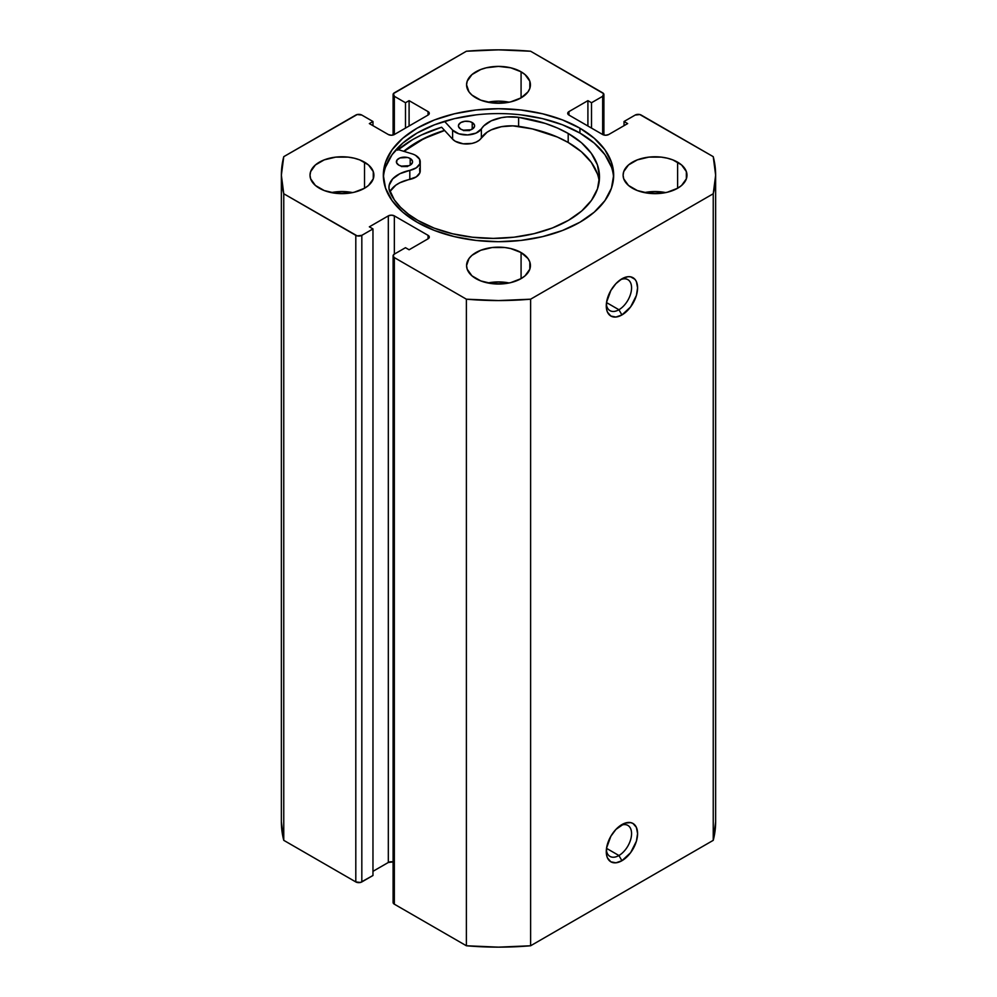 <?xml version="1.0" encoding="UTF-8"?>
<svg xmlns="http://www.w3.org/2000/svg" width="997" height="997" viewBox="0 0 997 997"><rect width="100%" height="100%" fill="white"/><g stroke="black" fill="none" stroke-linecap="round" stroke-linejoin="round"><path stroke-width="1.5" d="M618.925 855.513A17.884 10.319 120 0 0 631.55 834.439A17.884 10.319 120 0 0 620.346 825.578A17.884 10.319 -60 0 1 627.861 825.429A17.884 10.319 -60 0 1 630.603 839.748A17.884 10.319 -60 0 1 618.925 855.513L606.525 848.347L618.925 855.513A17.884 10.319 -60 0 1 609.977 856.398A17.884 10.319 -60 0 1 606.35 849.805A17.884 10.319 120 0 0 618.925 855.513L621.929 860.723L618.925 855.513M621.929 824.569A22.133 12.787 -60 0 1 637.582 833.604A22.133 12.787 -60 0 1 621.929 860.723L630.627 852.659L636.398 841.219L637.582 833.604L636.398 827.373L632.995 823.472L630.627 822.6L624.982 823.148L615.934 829.404L610.862 836.259L606.575 847.986L606.575 855.04L607.472 857.918L610.862 861.819L615.934 862.804L621.929 860.723A22.133 12.787 -60 0 1 606.276 851.687A22.133 12.787 -60 0 1 621.929 824.569L621.929 824.569M618.925 309.743A17.884 10.319 120 0 0 631.55 288.669A17.884 10.319 120 0 0 620.346 279.808A17.884 10.319 -60 0 1 627.861 279.659A17.884 10.319 -60 0 1 630.603 293.978A17.884 10.319 -60 0 1 618.925 309.743L606.525 302.577L618.925 309.743A17.884 10.319 -60 0 1 609.977 310.628A17.884 10.319 -60 0 1 606.35 304.035A17.884 10.319 120 0 0 618.925 309.743L621.929 314.952L618.925 309.743M621.929 278.799A22.133 12.787 -60 0 1 637.582 287.834A22.133 12.787 -60 0 1 621.929 314.952L630.627 306.889L636.398 295.448L637.582 287.834L636.398 281.615L634.952 279.322L630.627 276.83L627.923 276.717L621.929 278.799L615.934 283.634L610.862 290.488L606.575 302.216L606.575 309.269L607.472 312.148L610.862 316.049L615.934 317.034L621.929 314.952A22.133 12.787 -60 0 1 606.276 305.917A22.133 12.787 -60 0 1 621.929 278.799L621.929 278.799M579.93 128.189A115.166 66.487 180 0 1 613.666 175.21A115.166 66.487 180 0 1 542.567 236.638A115.166 66.487 180 0 1 417.07 222.231L434.518 230.494L454.433 236.638L476.03 240.427L498.5 241.698L520.97 240.427L542.567 236.638L562.482 230.494L579.93 222.231L594.262 212.149L604.892 200.659L611.448 188.184L613.666 175.21L611.448 162.237L604.892 149.762L594.262 138.271L579.93 128.189L562.482 119.927L542.567 113.783L520.97 109.994L498.5 108.723L476.03 109.994L454.433 113.783L434.518 119.927L417.07 128.189L402.738 138.271L392.108 149.762L385.552 162.237L383.334 175.21L385.552 188.184L392.108 200.659L402.738 212.149L417.07 222.231A115.166 66.487 180 0 1 383.334 175.21A115.166 66.487 180 0 1 454.433 113.783A115.166 66.487 180 0 1 579.93 128.189L579.93 133.062L579.93 128.189M613.591 177.64A115.166 66.487 0 0 0 579.93 133.062A115.166 66.487 0 0 0 456.377 118.194A115.166 66.487 0 0 0 383.409 177.653M352.602 192.595A31.929 18.432 0 0 0 331.316 192.595L341.959 191.536L352.602 192.595M364.528 162.175L364.528 188.246L368.504 185.454L373.277 178.812L373.277 171.609L368.504 164.966L359.693 159.881L354.172 158.174L348.19 157.127L335.727 157.127L324.212 159.881L315.401 164.966L310.64 171.609L310.017 175.21A31.929 18.432 180 0 1 329.733 158.174A31.929 18.432 180 0 1 364.528 162.175A31.929 18.432 180 0 1 373.887 175.21A31.929 18.432 180 0 1 354.172 192.247A31.929 18.432 180 0 1 319.376 188.246A31.929 18.432 180 0 1 310.017 175.21L310.64 178.812L315.401 185.454L324.212 190.539L335.727 193.293L348.19 193.293L354.172 192.247L364.528 188.246L364.528 162.175M509.143 102.205A31.929 18.432 0 0 0 487.857 102.205L498.5 101.158L509.143 102.205M521.082 71.796L521.082 97.868L527.999 91.886L529.818 88.421L529.818 81.231L525.045 74.588L521.082 71.796L510.726 67.796L498.5 66.388L486.274 67.796L480.766 69.503L471.955 74.588L467.182 81.231L466.571 84.832A31.929 18.432 180 0 1 486.274 67.796A31.929 18.432 180 0 1 521.082 71.796A31.929 18.432 180 0 1 530.429 84.832A31.929 18.432 180 0 1 510.726 101.856A31.929 18.432 180 0 1 475.918 97.868A31.929 18.432 180 0 1 466.571 84.832L469.001 91.886L471.955 95.076L480.766 100.161L492.269 102.915L504.731 102.915L510.726 101.856L521.082 97.868L521.082 71.796M509.143 282.974A31.929 18.432 0 0 0 487.857 282.974L498.5 281.914L509.143 282.974M521.082 252.553L521.082 278.624L525.045 275.833L529.818 269.19L529.818 261.999L527.999 258.535L521.082 252.553L510.726 248.565L504.731 247.505L492.269 247.505L480.766 250.259L471.955 255.344L469.001 258.535L466.571 265.588A31.929 18.432 180 0 1 486.274 248.565A31.929 18.432 180 0 1 521.082 252.553A31.929 18.432 180 0 1 530.429 265.588A31.929 18.432 180 0 1 510.726 282.625A31.929 18.432 180 0 1 475.918 278.624A31.929 18.432 180 0 1 466.571 265.588L467.182 269.19L471.955 275.833L480.766 280.917L492.269 283.671L504.731 283.671L510.726 282.625L521.082 278.624L521.082 252.553M665.684 192.595A31.929 18.432 0 0 0 644.398 192.595L655.041 191.536L665.684 192.595M677.624 162.175L677.624 188.246L681.599 185.454L686.36 178.812L686.36 171.609L681.599 164.966L672.788 159.881L667.267 158.174L661.273 157.127L648.81 157.127L637.307 159.881L628.496 164.966L623.723 171.609L623.113 175.21A31.929 18.432 180 0 1 642.828 158.174A31.929 18.432 180 0 1 677.624 162.175A31.929 18.432 180 0 1 686.983 175.21A31.929 18.432 180 0 1 667.267 192.247A31.929 18.432 180 0 1 632.472 188.246A31.929 18.432 180 0 1 623.113 175.21L623.723 178.812L628.496 185.454L637.307 190.539L648.81 193.293L661.273 193.293L667.267 192.247L677.624 188.246L677.624 162.175M393.092 255.855L393.092 902.435A4.262 2.455 0 0 0 394.338 904.179L394.338 257.6L466.384 299.187L466.384 945.767L394.338 904.179L394.338 257.6A4.262 2.455 180 0 1 393.092 255.855A4.262 2.455 180 0 1 394.338 254.123L394.338 215.875L428.049 235.342L428.049 238.819L409.094 249.773L405.48 247.692L394.338 254.123L394.338 215.875A4.262 2.455 180 0 0 388.319 215.875L388.319 862.467A4.262 2.455 0 0 1 393.092 861.956L388.319 862.467L388.319 215.875L369.351 226.83L372.965 228.911L372.965 875.503L361.824 881.934L361.824 235.342L372.965 228.911L372.965 875.503L360.44 882.457L355.804 881.934L283.759 840.334L283.759 193.754A217.134 125.36 180 0 1 281.366 175.21A217.134 125.36 180 0 1 283.759 156.666L355.804 115.066A4.262 2.455 180 0 1 361.824 115.066L372.965 121.497L372.965 125.672L372.965 121.497L369.351 123.591L388.319 134.533A4.262 2.455 180 0 0 394.338 134.533L394.338 96.298L405.48 102.728L409.094 100.647L428.049 111.602L428.049 115.066L394.338 134.533L394.338 96.298A4.262 2.455 180 0 1 393.092 94.565A4.262 2.455 180 0 1 394.338 92.821L466.384 51.233A217.134 125.36 180 0 1 530.616 51.233L602.662 92.821A4.262 2.455 180 0 1 603.908 94.565A4.262 2.455 180 0 1 602.662 96.298L602.662 134.533L568.951 115.066L568.951 111.602L587.906 100.647L591.52 102.728L602.662 96.298L602.662 134.533A4.262 2.455 180 0 0 608.681 134.533L627.649 123.591L624.035 121.497L624.035 125.672L624.035 121.497L635.176 115.066A4.262 2.455 180 0 1 641.196 115.066L713.241 156.666A217.134 125.36 180 0 1 715.634 175.21A217.134 125.36 180 0 1 713.241 193.754L713.241 840.334A217.134 125.36 0 0 0 715.634 821.79L713.241 840.334L530.616 945.767L530.616 299.187L713.241 193.754L530.616 299.187L498.5 300.571L466.384 299.187L394.338 257.6L393.092 255.855L394.338 254.123L405.48 247.692L409.094 249.773L428.049 238.819L429.296 237.087L428.049 235.342L394.338 215.875L391.323 215.165L388.319 215.875L369.351 226.83L372.965 228.911L361.824 235.342L357.188 235.878L283.759 193.754L281.366 175.21L283.759 156.666L357.188 114.543L361.824 115.066L372.965 121.497L369.351 123.591L388.319 134.533L391.323 135.256L394.338 134.533L428.049 115.066L429.296 113.334L428.049 111.602L409.094 100.647L405.48 102.728L394.338 96.298L393.416 93.618L466.384 51.233L498.5 49.85L530.616 51.233L603.584 93.618L602.662 96.298L591.52 102.728L587.906 100.647L568.951 111.602L567.704 113.334L568.951 115.066L602.662 134.533L605.678 135.256L608.681 134.533L627.649 123.591L624.035 121.497L635.176 115.066L639.812 114.543L713.241 156.666L715.634 175.21L713.241 193.754L713.241 840.334L530.616 945.767L498.5 947.15L466.384 945.767L394.338 904.179L393.416 901.5M388.319 862.467L372.965 871.328L388.319 862.467M283.759 840.334L281.366 821.79A217.134 125.36 0 0 0 283.759 840.334L283.759 193.754L355.804 235.342L355.804 881.934L283.759 840.334M587.906 100.647L587.906 126.021L587.906 100.647M591.52 102.728L591.52 128.102L591.52 102.728M405.48 102.728L405.48 128.102L405.48 102.728M409.094 100.647L409.094 126.021L409.094 100.647M428.049 111.602A4.262 2.455 180 0 1 429.296 113.334A4.262 2.455 180 0 1 428.049 115.066L428.049 111.602M568.951 111.602L568.951 115.066A4.262 2.455 180 0 1 567.704 113.334A4.262 2.455 180 0 1 568.951 111.602M428.049 235.342A4.262 2.455 180 0 1 429.296 237.087A4.262 2.455 180 0 1 428.049 238.819L428.049 235.342M355.804 235.342L355.804 881.934A4.262 2.455 0 0 0 361.824 881.934L361.824 235.342A4.262 2.455 180 0 1 355.804 235.342M611.448 167.11L604.892 154.635L594.262 143.132L579.93 133.062L562.482 124.787L542.567 118.643L520.97 114.867M476.03 114.867L454.433 118.643L434.518 124.787L417.07 133.062L402.738 143.132L392.108 154.635L385.552 167.11M397.616 150.198L412.696 139.58L421.519 134.956L441.634 127.23L452.601 139.169L441.634 127.23A121.335 70.052 0 0 0 398.252 149.637M403.76 151.307L417.07 142.097L434.518 133.835L444.525 130.383A115.166 66.487 180 0 0 403.76 151.307M530.616 299.187A217.134 125.36 180 0 1 466.384 299.187L466.384 945.767A217.134 125.36 0 0 0 530.616 945.767L530.616 299.187M403.947 151.37A114.954 66.363 180 0 1 444.625 130.495L423.912 138.62L403.947 151.37M398.775 165.116A8.088 4.673 180 0 1 396.395 161.813A8.088 4.673 180 0 1 401.38 157.501A8.088 4.673 180 0 1 410.191 158.498L410.191 165.116L412.422 162.71L412.409 160.891L410.191 158.498L407.561 157.489L399.971 157.925L397.005 160.031L396.557 162.723L398.775 165.116L401.405 166.125L408.994 165.689L410.216 165.103L410.191 158.498A8.088 4.673 180 0 1 412.571 161.813A8.088 4.673 180 0 1 407.586 166.125A8.088 4.673 180 0 1 398.775 165.116M406.527 166.325A8.088 4.673 0 0 0 402.439 166.325M460.801 129.174A8.088 4.673 180 0 1 458.421 125.859A8.088 4.673 180 0 1 463.406 121.547A8.088 4.673 180 0 1 472.217 122.556L472.217 129.174L472.217 122.556L469.587 121.547L464.914 121.285L460.776 122.569L458.57 124.961L458.583 126.781L460.801 129.174L463.431 130.183L471.02 129.747L474.447 126.769L474.447 124.949L472.217 122.556A8.088 4.673 180 0 1 474.597 125.859A8.088 4.673 180 0 1 469.612 130.171A8.088 4.673 180 0 1 460.801 129.174M468.553 130.383A8.088 4.673 0 0 0 464.465 130.383M599.209 181.479A106.417 61.44 -0 0 0 568.19 142.484L568.19 133.448A106.417 61.44 180 0 1 599.496 176.968A106.417 61.44 180 0 1 533.906 233.697A106.417 61.44 180 0 1 417.98 220.487A106.417 61.44 180 0 1 389.877 191.923A31.505 18.195 180 0 1 388.93 187.486A31.505 18.195 180 0 1 409.804 170.375L416.297 167.82L419.862 163.795L419.6 159.258L415.599 155.37A15.753 9.098 180 0 0 411.811 153.762L396.569 149.126L411.811 153.762A15.753 9.098 180 0 1 415.599 155.37A15.753 9.098 180 0 1 420.236 161.813A15.753 9.098 180 0 1 409.804 170.375L409.804 179.41A31.505 18.195 0 0 0 389.914 192.01M597.415 173.902L591.321 162.386L581.463 151.781L568.19 142.484L557.335 137.025L532.311 128.887L512.882 125.859L501.441 126.694L491.297 129.847L487.134 132.177L479.245 140.253L476.068 142.135L472.104 143.406L463.144 143.792L455.28 141.275L452.601 139.169L452.601 130.121L444.525 121.347L452.601 130.121L452.601 139.169A15.753 9.098 0 0 0 467.668 143.967A15.753 9.098 0 0 0 481.364 137.935L481.364 128.9A15.753 9.098 180 0 1 467.668 134.931A15.753 9.098 180 0 1 452.601 130.121L458.894 133.822L467.668 134.931L476.068 133.1L481.364 128.9A31.505 18.195 180 0 1 518.614 117.322L518.614 126.357A31.505 18.195 -0 0 0 481.364 137.935L481.364 128.9L483.782 125.871L491.297 120.811L501.441 117.658L507.099 116.936L518.614 117.322A106.417 61.44 180 0 1 568.19 133.448L568.19 142.484A106.417 61.44 -0 0 0 518.614 126.357L518.614 117.322L545.309 123.429L557.335 127.99L568.19 133.448L581.463 142.733L591.321 153.351L597.415 164.866L599.496 176.855L597.49 188.844L591.47 200.372L581.675 211.003L568.477 220.325L552.375 227.989L533.993 233.684L514.041 237.199L493.291 238.395L472.528 237.236L452.551 233.772L434.131 228.114L417.98 220.487L408.496 214.243L400.557 207.301L394.313 199.824L388.992 188.62L389.166 185.268L392.644 178.924L399.847 173.727L409.804 170.375L409.804 179.41A15.753 9.098 -0 0 0 420.236 170.848L420.236 161.813M419.6 168.294L419.862 172.83L416.297 176.868L399.847 182.763L395.821 185.168L390.4 191.05M407.561 166.524L401.367 166.536M469.587 130.582L463.406 130.595M393.092 94.565L393.092 135.044M603.908 94.565L603.908 135.044M281.366 821.79L281.366 175.21M715.634 821.79L715.634 175.21"/></g></svg>
